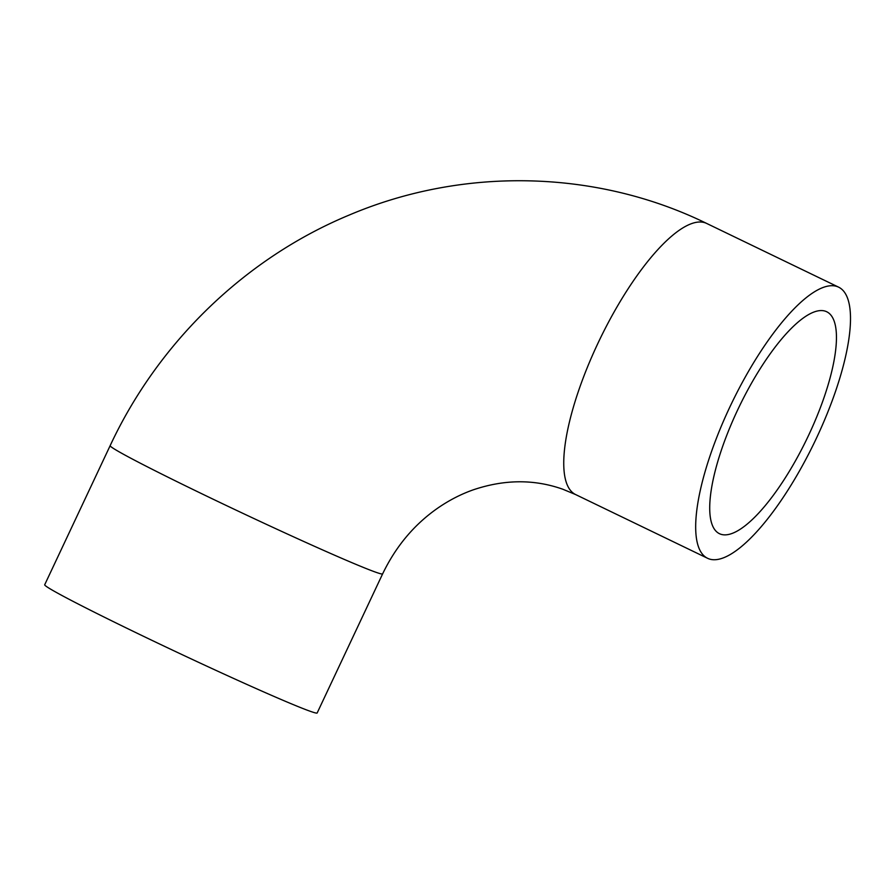 <?xml version="1.0" encoding="UTF-8"?>
<svg xmlns="http://www.w3.org/2000/svg" width="894" height="894" viewBox="0 0 894 894"><rect width="100%" height="100%" fill="white"/><g stroke="black" fill="none" stroke-linecap="round" stroke-linejoin="round"><path stroke-width="1.34" d="M825.542 311.257A123.249 37.481 -64.2 0 1 826.682 311.738A123.249 37.481 -64.2 0 1 806.835 439.021A123.249 37.481 -64.2 0 1 719.491 533.707A123.249 37.481 -64.2 0 1 738.455 408.256A123.249 37.481 -64.2 0 1 825.542 311.257M709.009 558.895A150.572 45.784 115.8 0 0 815.395 440.384A150.572 45.784 115.8 0 0 838.561 287.13A150.572 45.784 115.8 0 0 731.862 402.814A150.572 45.784 115.8 0 0 707.612 558.303A150.572 45.784 115.8 0 0 709.009 558.895M110.152 445.659L44.7 584.754A150.572 4.727 25.2 0 0 157.97 643.222A150.572 4.727 25.2 0 0 310.106 711.233A150.572 4.727 25.2 0 0 317.169 712.965L382.621 573.881A150.572 4.727 25.2 0 1 375.558 572.138A150.572 4.727 25.2 0 1 223.422 504.127A150.572 4.727 25.2 0 1 110.152 445.659C158.327 342.402 245.314 258.165 349.331 215.007C463.204 166.63 596.387 169.491 706.629 223.422A150.572 45.784 115.8 0 0 599.93 339.105A150.572 45.784 115.8 0 0 575.68 494.594L707.612 558.303M706.629 223.422L838.561 287.13M575.68 494.594L562.874 489.253C534.221 479.083 504.283 479.307 473.06 489.901C460.712 494.281 448.866 500.405 437.535 508.261C414.09 524.655 395.785 546.525 382.621 573.881"/></g></svg>
